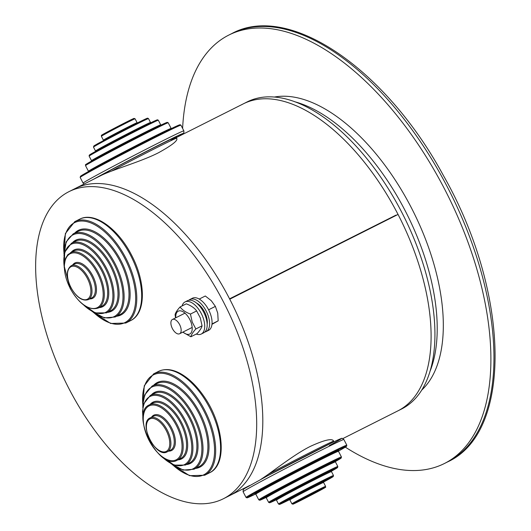 <?xml version="1.0" encoding="UTF-8"?>
<svg xmlns="http://www.w3.org/2000/svg" width="531" height="531" viewBox="0 0 531 531"><rect width="100%" height="100%" fill="white"/><g stroke="black" fill="none" stroke-linecap="round" stroke-linejoin="round"><path stroke-width="0.8" d="M396.066 215.088L229.571 298.834A171.865 88.518 -116.7 0 0 74.984 188.624A171.865 88.518 63.3 0 1 229.571 298.834A171.865 88.518 63.3 0 1 229.591 495.622A171.865 88.518 -116.7 0 0 229.75 299.192L398.044 214.438A171.865 88.518 -116.7 0 1 397.878 410.868L342.853 438.579M397.858 214.086A171.865 88.518 -116.7 0 0 243.271 103.87A171.865 88.518 63.3 0 1 399.637 217.557A171.865 88.518 63.3 0 1 397.878 410.868L401.708 408.943A171.865 88.518 63.3 0 0 403.46 215.626A171.865 88.518 63.3 0 0 247.101 101.945L176.358 137.569M176.518 138.379L176.889 138.657C177.513 140.947 171.4 145.633 158.53 152.729C140.562 161.948 112.38 169.641 100.352 175.847L68.864 191.704A171.865 88.518 63.3 0 1 223.451 301.92A171.865 88.518 63.3 0 1 223.471 498.702A171.865 88.518 63.3 0 1 67.112 385.021A171.865 88.518 63.3 0 1 68.864 191.704M170.989 140.297L172.011 139.759M260.94 479.327C273.093 471.501 293.729 454.569 310.668 446.226C324.036 440.133 331.636 438.301 333.468 440.73L333.561 441.334M241.499 104.813A171.865 88.518 63.3 0 1 243.271 103.87M211.975 324.328L218.181 320.837L217.737 313.131L215.38 306.387L211.298 300.712L205.311 295.999L199.225 299.066M215.38 306.387L208.61 309.792M218.181 320.837L212.015 323.943M172.349 319.516A7.992 4.115 -116.7 0 0 172.389 328.55A7.992 4.115 -116.7 0 0 179.617 333.753A7.992 4.115 -116.7 0 0 179.704 324.76A7.992 4.115 -116.7 0 0 172.429 319.476A7.992 4.115 -116.7 0 0 172.349 319.516M294.712 101.74A165.871 85.431 63.3 0 1 406.819 213.933A165.871 85.431 63.3 0 1 430.223 370.804A165.871 85.431 63.3 0 0 406.819 213.933A165.871 85.431 63.3 0 0 294.712 101.74M274.255 97.06A165.871 85.431 63.3 0 1 412.939 210.853A165.871 85.431 63.3 0 1 421.793 390.033M182.611 128.416A239.813 123.511 63.3 0 1 228.775 35.092A239.813 123.511 63.3 0 1 334.869 56.047A239.813 123.511 63.3 0 1 479.174 277.428A239.813 123.511 63.3 0 1 444.507 463.463A239.813 123.511 63.3 0 1 345.316 447.142M182.405 134.529A239.813 123.511 63.3 0 1 182.412 134.077M182.983 332.061A12.79 6.584 -116.7 0 0 190.894 333.09A12.79 6.584 -116.7 0 0 191.007 322.29A12.79 6.584 -116.7 0 0 181.37 311.033A12.79 6.584 -116.7 0 0 175.794 317.784M182.783 332.16L190.875 336.76C191.273 334.802 192.932 332.2 195.853 328.968L192.195 321.998L190.45 314.067C185.744 312.334 182.279 309.965 180.062 306.958C177.148 310.184 175.489 312.779 175.077 314.75L175.542 317.91M190.875 336.76L197.081 333.634C199.995 330.408 201.654 327.813 202.065 325.842L200.313 317.91L196.656 310.94C194.459 307.947 190.994 305.577 186.268 303.832L180.062 306.958M195.853 328.968L202.065 325.842M190.45 314.067L196.656 310.94M204.833 332.021A17.988 9.266 -116.7 0 0 206.147 331.583A17.988 9.266 -116.7 0 0 206.333 331.483A17.988 9.266 -116.7 0 0 206.234 311.173A17.988 9.266 -116.7 0 0 189.965 299.457A17.988 9.266 -116.7 0 0 188.83 300.247M206.147 331.583L208.59 330.348A17.988 9.266 -116.7 0 0 208.776 330.249A17.988 9.266 -116.7 0 0 208.683 309.938A17.988 9.266 -116.7 0 0 192.414 298.223L189.965 299.457M207.156 324.109A14.39 7.407 -116.7 0 0 196.57 303.088M196.231 334.059A17.988 9.266 -116.7 0 0 201.249 334.045A17.988 9.266 -116.7 0 0 201.355 333.992A17.988 9.266 -116.7 0 0 201.382 313.715A17.988 9.266 -116.7 0 0 185.067 301.92A17.988 9.266 -116.7 0 0 182.073 305.942M201.249 334.045L203.698 332.818A17.988 9.266 -116.7 0 0 203.804 332.764A17.988 9.266 -116.7 0 0 203.831 312.48A17.988 9.266 -116.7 0 0 187.516 300.685L185.067 301.92M444.507 463.463L447.567 461.924A239.813 123.511 -116.7 0 0 482.234 275.888A239.813 123.511 -116.7 0 0 337.928 54.507A239.813 123.511 -116.7 0 0 231.835 33.553L228.775 35.092M133.991 118.473A18.187 0.352 -27.4 0 1 109.293 131.595A18.187 0.352 -27.4 0 1 110.282 130.387A18.187 0.352 -27.4 0 1 133.991 118.473M135.08 118.791A18.983 0.372 152.6 0 0 118.055 127.201A18.983 0.372 152.6 0 0 101.368 136.261L103.392 140.164A18.983 0.372 -27.4 0 1 120.072 131.104A18.983 0.372 -27.4 0 1 137.098 122.694L135.08 118.791L134.024 118.406L117.616 126.544C100.332 135.558 101.348 135.418 101.534 135.292L101.368 136.261M100.691 142.899L94.618 145.448L111.464 136.261L147.386 118.294M148.481 118.592A30.977 0.604 152.6 0 0 120.703 132.312A30.977 0.604 152.6 0 0 93.483 147.107L95.5 151.01A30.977 0.604 -27.4 0 1 122.727 136.215A30.977 0.604 -27.4 0 1 150.505 122.495L148.481 118.592L147.651 118.154C147.266 118.38 149.642 116.774 133.918 124.672L97.823 143.596L93.854 145.945L93.483 147.107M94.578 152.822A38.172 0.743 -27.4 0 1 114.663 141.166A38.172 0.743 -27.4 0 1 157.242 119.946M158.338 120.238A38.969 0.757 152.6 0 0 123.391 137.496A38.969 0.757 152.6 0 0 89.142 156.107L91.531 160.714A38.969 0.757 -27.4 0 1 125.781 142.109A38.969 0.757 -27.4 0 1 160.727 124.851L158.338 120.238L157.548 119.794L154.302 121.095L119.84 138.458L96.37 150.943L89.241 155.198L89.142 156.107M89.978 162.851A45.766 0.889 -27.4 0 1 118.061 146.881A45.766 0.889 -27.4 0 1 167.106 122.488M168.208 122.774A46.562 0.903 152.6 0 0 126.451 143.397A46.562 0.903 152.6 0 0 85.524 165.632L88.471 171.307A46.562 0.903 -27.4 0 1 129.391 149.072A46.562 0.903 -27.4 0 1 171.148 128.449L168.208 122.774L167.219 122.349L165.718 122.907L144.412 133.314L93.37 160.077C80.679 167.311 87.496 163.694 85.604 164.749L85.524 165.632M83.772 175.071A55.954 1.089 -27.4 0 1 122.024 153.605A55.954 1.089 -27.4 0 1 179.823 124.911M83.128 183.022A56.757 1.102 -27.4 0 1 134.124 155.397A56.757 1.102 -27.4 0 1 183.872 130.858L180.932 125.177A56.757 1.102 152.6 0 0 130.035 150.319A56.757 1.102 152.6 0 0 80.154 177.414L83.095 183.095A56.757 1.102 -27.4 0 1 83.128 183.022M98.593 176.73A47.963 0.936 -27.4 0 1 155.975 146.669A47.963 0.936 -27.4 0 1 171.971 139.779M177.175 137.157A54.759 1.062 152.6 0 0 159.028 144.956A54.759 1.062 152.6 0 0 93.39 179.352M176.923 139.162L176.471 138.292A46.761 0.909 152.6 0 0 154.229 148.919A46.761 0.909 152.6 0 0 111.669 171.028M317.472 491.799A18.187 0.352 152.6 0 0 316.894 491.407A18.187 0.352 152.6 0 0 292.966 504.158A18.187 0.352 152.6 0 0 317.472 491.799L292.939 504.198L291.891 503.813A18.983 0.372 -27.4 0 1 308.571 494.753A18.983 0.372 -27.4 0 1 325.596 486.343C324.089 488.547 330.063 484.73 317.478 491.792M323.718 481.524L323.578 482.44A18.983 0.372 152.6 0 0 306.553 490.85A18.983 0.372 152.6 0 0 289.866 499.91L291.891 503.813M289.076 499.492A19.786 0.385 -27.4 0 1 306.175 490.126A19.786 0.385 -27.4 0 1 323.684 481.557M323.485 482.095A30.174 0.584 152.6 0 0 325.742 479.964A30.174 0.584 152.6 0 0 286.594 500.255A30.174 0.584 152.6 0 0 289.634 499.644L279.498 504.417L278.483 504.012A30.977 0.604 -27.4 0 1 305.71 489.224A30.977 0.604 -27.4 0 1 333.488 475.504L333.229 476.559L323.485 482.095M331.583 470.718L331.463 471.601A30.977 0.604 152.6 0 0 303.686 485.321A30.977 0.604 152.6 0 0 276.459 500.109L278.483 504.012M282.738 496.419A31.774 0.617 -27.4 0 1 295.229 488.812A31.774 0.617 -27.4 0 1 331.543 470.758M331.371 471.229A38.172 0.743 152.6 0 0 325.941 472.935A38.172 0.743 152.6 0 0 280.733 496.372A38.172 0.743 152.6 0 0 276.213 499.824L269.629 502.784L268.626 502.366A38.969 0.757 -27.4 0 1 302.876 483.761A38.969 0.757 -27.4 0 1 337.822 466.503L337.583 467.559L331.371 471.229M335.539 461.027L335.433 461.89A38.969 0.757 152.6 0 0 300.486 479.148A38.969 0.757 152.6 0 0 266.237 497.759L268.626 502.366M270.85 494.932A39.772 0.777 -27.4 0 1 277.129 490.551A39.772 0.777 -27.4 0 1 323.273 466.636A39.772 0.777 -27.4 0 1 330.468 464.028M335.346 461.558A45.766 0.889 152.6 0 0 326.532 464.837A45.766 0.889 152.6 0 0 273.777 492.184A45.766 0.889 152.6 0 0 266.018 497.494L259.745 500.255L258.763 499.83A46.562 0.903 -27.4 0 1 299.683 477.601A46.562 0.903 -27.4 0 1 341.44 456.979L341.214 458.021L335.346 461.558M338.592 450.454L338.499 451.297A46.562 0.903 152.6 0 0 296.743 471.926A46.562 0.903 152.6 0 0 255.816 494.155L258.763 499.83M259.5 491.819A47.365 0.923 -27.4 0 1 296.364 471.203A47.365 0.923 -27.4 0 1 334.464 452.956M338.426 451.111A55.954 1.089 152.6 0 0 329.14 454.324A55.954 1.089 152.6 0 0 263.681 488.255A55.954 1.089 152.6 0 0 255.703 493.996L247.008 497.859L246.032 497.428A56.757 1.102 -27.4 0 1 295.913 470.327A56.757 1.102 -27.4 0 1 346.809 445.19L346.604 446.232L338.426 451.111M243.092 491.752L243.225 489.655L244.512 488.553L267.372 475.882L332.22 442.615C343.046 437.438 341.36 438.613 341.772 438.433C341.705 437.995 342.402 438.36 343.869 439.515A56.757 1.102 152.6 0 0 318.003 451.841A56.757 1.102 152.6 0 0 267.392 478.086A56.757 1.102 152.6 0 0 243.092 491.752L246.032 497.428M267.392 475.869A54.759 1.062 -27.4 0 1 329.751 443.816A54.759 1.062 -27.4 0 1 329.26 445.635M268.659 474.044A46.761 0.909 -27.4 0 1 270.511 473.055A46.761 0.909 -27.4 0 1 312.215 451.43A46.761 0.909 -27.4 0 1 333.528 441.274L333.999 441.759M166.249 430.595A18.187 9.366 -116.7 0 0 146.742 423.486A18.187 9.366 -116.7 0 0 161.232 451.443A18.187 9.366 -116.7 0 0 166.249 430.595M167.225 430.083A18.983 9.777 63.3 0 1 167.225 451.821C156.021 458.817 137.861 422.742 150.147 417.91A18.983 9.777 63.3 0 1 167.225 430.083M167.225 451.821L170.59 450.129A18.983 9.777 -116.7 0 0 170.59 428.391A18.983 9.777 -116.7 0 0 153.512 416.211L150.147 417.91M151.561 417.193A19.786 10.189 63.3 0 1 171.559 427.88A19.786 10.189 63.3 0 1 168.639 451.111M176.232 425.265A30.174 15.545 -116.7 0 0 143.855 413.463A30.174 15.545 -116.7 0 0 167.902 459.859A30.174 15.545 -116.7 0 0 176.232 425.265M177.201 424.754A30.977 15.957 63.3 0 1 177.208 460.218C159.127 471.322 129.657 412.806 149.344 404.887A30.977 15.957 63.3 0 1 177.201 424.754M177.208 460.218L180.573 458.525A30.977 15.957 -116.7 0 0 180.573 423.054A30.977 15.957 -116.7 0 0 152.709 403.195L149.344 404.887M150.061 404.529A31.774 16.368 63.3 0 1 181.542 422.55A31.774 16.368 63.3 0 1 177.925 459.859M162.486 457.125A38.172 19.66 -116.7 0 0 188.983 460.284A38.172 19.66 -116.7 0 0 184.416 420.937A38.172 19.66 -116.7 0 0 155.809 395.356A38.172 19.66 -116.7 0 0 143.065 418.554M185.392 465.05L189.375 463.045A38.969 20.072 -116.7 0 0 189.368 418.421A38.969 20.072 -116.7 0 0 154.315 393.431L150.339 395.436A38.969 20.072 63.3 0 1 185.392 420.426A38.969 20.072 63.3 0 1 185.392 465.05L174.195 465.129L161.543 456.408M151.275 394.964A39.772 20.483 63.3 0 1 190.337 417.917A39.772 20.483 63.3 0 1 186.335 464.572M171.858 464.134A45.766 23.57 -116.7 0 0 199.603 461.466A45.766 23.57 -116.7 0 0 193.032 416.404A45.766 23.57 -116.7 0 0 161.059 386.024A45.766 23.57 -116.7 0 0 143.012 406.859M194.014 469.212L198.906 466.742A46.562 23.981 -116.7 0 0 198.899 413.43A46.562 23.981 -116.7 0 0 157.017 383.568L152.125 386.037A46.562 23.981 63.3 0 1 194.007 415.892A46.562 23.981 63.3 0 1 194.014 469.212L183.275 470.088L170.922 463.656M153.645 385.267A47.365 24.393 63.3 0 1 199.875 412.919A47.365 24.393 63.3 0 1 195.534 468.442M173.285 465.388A55.954 28.82 -116.7 0 0 210.82 467.758A55.954 28.82 -116.7 0 0 203.738 410.755A55.954 28.82 -116.7 0 0 162.566 373.313A55.954 28.82 -116.7 0 0 142.859 404.961M158.557 371.388C165.34 368.229 173.066 369.204 181.728 374.315C189.72 379.147 197.114 386.495 203.911 396.358C223.684 424.382 227.753 464.585 209.612 472.763A56.757 29.232 -116.7 0 0 209.606 407.781A56.757 29.232 -116.7 0 0 158.557 371.388L153.658 373.851A56.757 29.232 63.3 0 1 204.707 410.244A56.757 29.232 63.3 0 1 204.714 475.232L189.574 475.683L172.27 464.671M71.001 287.556A18.187 9.366 -116.7 0 0 90.516 294.665A18.187 9.366 -116.7 0 0 76.026 266.701A18.187 9.366 -116.7 0 0 71.001 287.556M71.254 265.706A18.983 9.777 63.3 0 1 88.524 278.264A18.983 9.777 63.3 0 1 88.332 299.623C82.391 301.435 76.583 297.433 70.908 287.616C66.01 276.903 66.129 269.602 71.254 265.706L74.619 264.013A18.983 9.777 -116.7 0 1 91.89 276.571A18.983 9.777 -116.7 0 1 91.697 297.924L88.332 299.623M72.667 264.996A19.786 10.189 63.3 0 1 92.872 276.08A19.786 10.189 63.3 0 1 89.752 298.907M70.198 288.26A30.174 15.545 -116.7 0 0 102.583 300.061A30.174 15.545 -116.7 0 0 78.528 253.665A30.174 15.545 -116.7 0 0 70.198 288.26M70.45 252.69A30.977 15.957 63.3 0 1 98.633 273.18A30.977 15.957 63.3 0 1 98.315 308.02C88.717 310.854 79.311 304.283 70.105 288.32L64.171 265.985L65.532 258.431L67.895 254.608L73.816 250.99A30.977 15.957 -116.7 0 1 101.998 271.48A30.977 15.957 -116.7 0 1 101.68 306.321L98.315 308.02M71.167 252.325A31.774 16.368 63.3 0 1 102.974 270.989A31.774 16.368 63.3 0 1 99.038 307.655M83.593 304.927A38.172 19.66 -116.7 0 0 112.851 298.03A38.172 19.66 -116.7 0 0 87.13 246.955A38.172 19.66 -116.7 0 0 64.171 266.356M106.499 312.845L110.481 310.841A38.969 20.072 -116.7 0 0 110.873 267.013A38.969 20.072 -116.7 0 0 75.422 241.233L71.446 243.238A38.969 20.072 63.3 0 1 106.897 269.011A38.969 20.072 63.3 0 1 106.499 312.845L95.301 312.932L82.65 304.203M72.382 242.767A39.772 20.483 63.3 0 1 111.855 266.516A39.772 20.483 63.3 0 1 107.441 312.374M92.965 311.929A45.766 23.57 -116.7 0 0 123 297.247A45.766 23.57 -116.7 0 0 93.801 239.269A45.766 23.57 -116.7 0 0 64.118 254.661M115.121 317.007L120.013 314.544A46.562 23.981 -116.7 0 0 120.491 262.168A46.562 23.981 -116.7 0 0 78.123 231.37L73.232 233.832A46.562 23.981 63.3 0 1 115.592 264.637A46.562 23.981 63.3 0 1 115.121 317.007L104.381 317.89L92.029 311.451M74.752 233.069A47.365 24.393 63.3 0 1 121.466 261.677A47.365 24.393 63.3 0 1 116.641 316.244M94.392 313.19A55.954 28.82 -116.7 0 0 135.624 300.811A55.954 28.82 -116.7 0 0 98.454 227.002A55.954 28.82 -116.7 0 0 63.966 252.763M79.663 219.184C94.385 211.278 118.254 228.828 131.588 255.165C145.859 282.027 146.317 313.263 130.719 320.565A56.757 29.232 -116.7 0 0 130.712 255.584A56.757 29.232 -116.7 0 0 79.663 219.184L74.765 221.653A56.757 29.232 63.3 0 1 126.398 259.194A56.757 29.232 63.3 0 1 125.82 323.027L110.68 323.479L93.376 312.467M249.756 485.46L223.471 498.702M184.98 313.157L172.429 319.476M192.169 327.435L179.617 333.753M447.567 461.924C513.543 432.101 509.488 291.572 443.504 175.701C386.156 69.382 289.329 2.217 231.835 33.553M103.392 140.164L103.246 141.087M137.934 123.106L137.098 122.694M95.5 151.01L95.388 151.886M151.289 122.907L150.505 122.495M91.531 160.714L91.432 161.577M161.49 125.263L160.727 124.851M180.932 125.177L180.208 124.732L178.416 125.296C172.973 127.533 148.833 139.626 124.997 152.052L88.783 171.354L80.526 176.232L80.154 177.414M83.095 183.095L84.11 184.025M177.208 137.144L183.175 133.54L183.899 132.664L183.872 130.858M176.471 138.292L176.65 136.971M323.578 482.44L325.596 486.343M331.463 471.601L333.488 475.504M335.433 461.89L337.822 466.503M338.499 451.297L341.44 456.979M343.869 439.515L346.809 445.19M332.997 440.252L333.528 441.274M289.866 499.91L289.03 499.505M276.459 500.109L275.675 499.698M266.237 497.759L265.473 497.348M255.816 494.155L255.079 493.744M209.612 472.763L204.714 475.232M143.078 419.742L142.54 411.206L143.821 403.673L150.339 395.436M142.839 407.894L142.885 404.283L144.724 394.891L152.125 386.037M142.826 406.208L144.279 385.752L153.658 373.851M130.719 320.565L125.82 323.027M71.446 243.238L64.709 252.185L64.185 267.544M73.232 233.832L66.129 241.937L63.946 255.696M74.765 221.653L65.386 233.547L63.932 254.004"/></g></svg>
